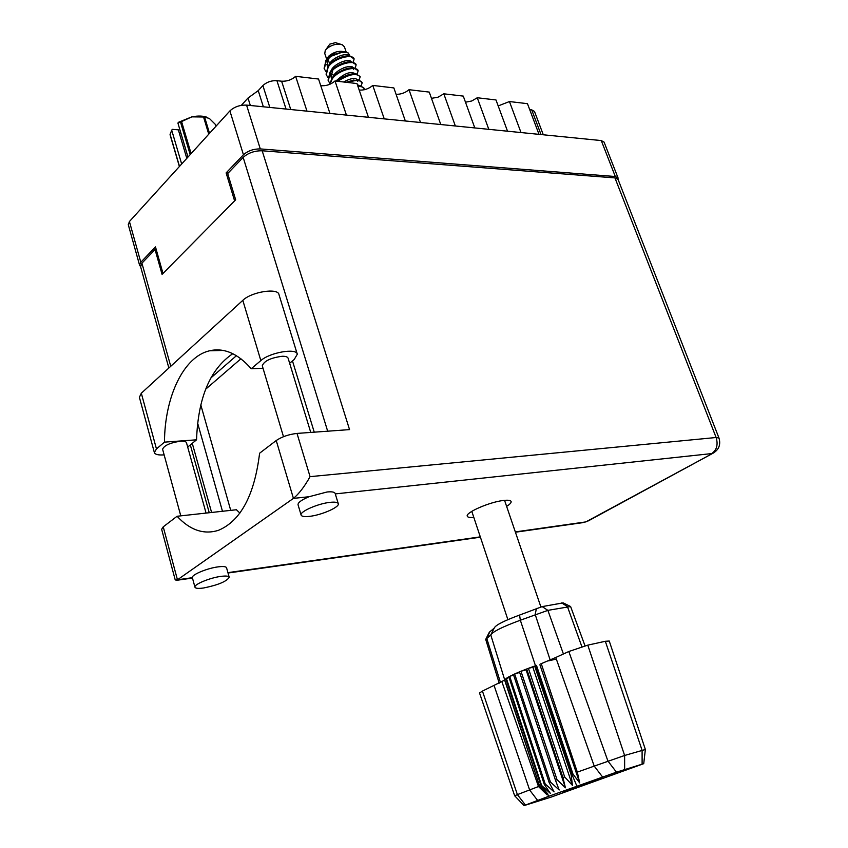 <?xml version="1.0" encoding="UTF-8"?>
<svg xmlns="http://www.w3.org/2000/svg" width="848" height="848" viewBox="0 0 848 848"><rect width="100%" height="100%" fill="white"/><g stroke="black" fill="none" stroke-linecap="round" stroke-linejoin="round"><path stroke-width="1.27" d="M617.98 179.246L618.054 177.932L615.298 176.522L260.283 148.919C253.552 148.835 247.934 150.785 243.44 154.771L226.119 172.907L234.61 200.87L162.996 273.448L155.47 246.906L140.8 262.265L139.591 265.244L140.567 266.601M128.313 224.784L129.426 221.529L229.893 110.908C234.302 106.827 239.857 104.898 246.567 105.11L601.274 140.577L604.073 142.093L618.054 177.932M228.186 173.034L226.119 172.907M250.34 105.481L247.998 98.039L241.32 105.353M269.834 107.431L262.88 85.563L258.237 90.63L263.357 106.784M262.88 85.563C266.675 82.065 271.349 80.433 276.925 80.677L281.61 81.207C287.112 81.45 291.786 79.829 295.623 76.32L318.551 79.034L329.946 113.441M306.987 111.152L295.623 76.32M346.429 115.095L335.002 80.973L356.987 83.56L368.435 117.289M320.756 85.68C326.151 86.114 330.9 84.546 335.002 80.973M384.239 118.868L372.77 85.425L393.854 87.916L405.344 120.988M359.202 90.089C364.322 90.344 368.838 88.786 372.77 85.425M420.513 122.504L409.001 89.697L429.258 92.093L440.78 124.529M396.08 94.308C400.934 94.404 405.249 92.867 409.001 89.697M455.344 125.981L443.811 93.81L438.024 97.191L431.473 98.347M443.811 93.81L463.273 96.1L474.806 127.931M488.808 129.331L477.265 97.753L471.732 100.997L465.488 102.216M477.265 97.753L495.985 99.958L507.528 131.196M521.001 132.542L509.447 101.548L498.189 105.926M509.447 101.548L527.467 103.668L539.01 134.344M541.024 134.546L531.707 109.848L529.703 109.615M247.998 98.039L258.237 90.63M531.707 109.848L534.484 111.448L543.292 134.779M187.694 447.076L196.556 439.815L164.47 442.137L156.456 448.921L154.357 452.525C155.014 454.475 158.216 455.27 163.961 454.888L164.13 454.867M330.19 502.334C318.297 503.458 299.63 511.609 301.093 515.001C301.602 516.464 304.39 516.92 309.456 516.368C321.35 515.16 339.666 507.157 338.288 503.733C337.822 502.302 335.119 501.836 330.19 502.334M338.246 503.574L335.151 493.483C334.674 492.02 331.971 491.522 327.042 491.988L309.043 496.727C301.644 499.854 297.977 502.514 298.03 504.698L298.083 504.857M220.734 576.407C209.753 577.838 193.832 584.473 194.934 587.134C195.411 588.438 198.305 588.724 203.637 587.982C218.169 585.014 226.692 581.452 229.214 577.287C228.78 576.004 225.95 575.718 220.734 576.407M229.183 577.17L226.575 567.842C226.13 566.528 223.3 566.21 218.095 566.867C207.103 568.234 191.235 574.891 192.348 577.626L192.39 577.753M506.616 506.373C509.86 504.337 511.365 502.737 511.132 501.56C510.687 500.299 508.153 499.928 503.542 500.458C489.943 501.857 465.298 512.574 467.259 516.156C467.651 517.333 469.834 517.736 473.799 517.386M162.625 449.345L162.593 449.228C164.13 445.454 170.045 442.794 180.338 441.225C184.037 441.013 186.094 441.532 186.507 442.794L206.064 513.072M262.339 365.954L262.286 365.795C264.046 360.994 270.671 357.824 282.183 356.277C285.702 356.213 287.684 356.881 288.129 358.28L310.75 432.427M192.369 577.679L177.455 579.799L293.429 498.391C298.984 493.822 304.527 486.572 310.071 476.65L716.125 437.504L614.959 177.9L262.18 150.774L349.546 429.607L297.012 433.423L310.071 476.65M309.043 496.727L293.429 498.391L276.225 440.525L259.605 453.224C254.453 495.147 240.779 520.831 218.583 530.276C203.944 534.929 190.1 530.254 177.073 516.262L163.229 526.841L177.455 579.799L175.218 579.915M276.225 440.525C281.907 436.731 288.839 434.356 297.012 433.423M140.609 266.728L141.923 263.198L155.036 249.503L162.074 274.381L235.67 199.799L227.688 173.554L243.164 157.378C248.241 152.894 254.58 150.69 262.18 150.774M614.959 177.9L618.086 179.479L718.987 438.045L716.125 437.504C718.245 444.649 716.783 450.012 711.716 453.585L335.289 493.907M155.036 249.503L156.212 249.524M222.473 511.27L197.616 423.078M210.717 378.06L236.444 355.694M292.475 360.93L314.248 432.173M239.889 513.072L236.422 509.743L177.073 516.262M205.629 389.243L240.927 358.768M230.72 510.369L200.796 404.867M161.65 529.311L163.229 526.841M156.456 448.921L141.319 393.218L139.39 397.288M289.656 363.251L294.214 359.499L297.298 354.21C296.747 347.797 269.738 352.45 260.834 360.601L242.814 300.34C251.443 291.754 278.229 287.62 278.992 294.627L297.224 353.976M196.556 439.815C198.05 397.712 210.124 368.997 232.797 353.69M263.039 368.286L251.22 368.732C237.822 353.446 223.893 347.468 209.456 350.807C183.433 356.828 164.703 397.002 164.47 442.137M251.22 368.732L260.834 360.601M141.319 393.218L242.814 300.34M340.79 44.308L335.458 42.644L329.777 44.149L326.003 49.449M346.302 52.375L344.436 46.873L342.412 44.817C336.857 43.312 331.504 44.732 326.332 49.078L325.229 50.53L324.784 53.562M331.229 56.191L341.49 52.459M346.461 52.428L344.86 51.919C339.317 50.403 333.932 51.823 328.706 56.169L327.476 57.812M327.275 60.929L330.837 63.07M327.784 77.295L326.279 74.751L328.25 66.907C334.642 57.59 353.234 53.7 354.125 58.947L349.45 55.851C344.076 55.629 338.363 57.632 332.299 61.862L327.996 66.165L326.12 74.264M329.999 84.228L332.246 78.875C338.681 69.61 357.315 65.635 358.163 70.797L353.796 67.798C348.242 67.511 342.295 69.61 335.967 74.105L332.003 78.122L329.734 84.344M354.125 58.947L353.234 62.084M358.163 70.797L357.167 73.988M347.956 82.5C355.916 79.786 360.665 79.85 362.223 82.712L358.153 79.797L346.387 82.309M362.223 82.712L361.121 85.955M324.148 68.338L326.014 60.208L335.14 52.883L327.932 57.293L325.897 60.367M325.791 71.359L324.307 68.826L326.257 60.95L330.826 56.424L326.438 59.646M328.102 80.21L329.999 72.133L334.123 67.978C340.324 63.611 346.154 61.565 351.623 61.809L356.086 64.724M329.777 83.242L328.261 80.698L330.243 72.886C336.656 63.589 355.27 59.657 356.139 64.872L355.195 68.02M336.73 81.175L337.811 80.253C344.277 75.62 350.33 73.469 355.969 73.787L360.146 76.606M337.716 81.291C348.91 74.211 356.404 72.695 360.188 76.755L359.139 79.956M357.739 85.796L360.326 85.828L364.216 88.552M357.994 86.549C361.598 86.369 363.686 87.09 364.258 88.701L364.311 89.74M349.927 55.894L348.284 53C343.79 51.378 337.97 52.523 330.826 56.424M357.326 84.567L359.234 85.754M335.925 81.079C344.214 73.373 350.616 70.925 355.142 73.734M332.13 77.952L330.858 76.278M330.519 75.451L330.37 72.716M330.868 71.052C333.836 63.049 349.768 58.035 351.061 61.777M345.846 67.119L343.408 67.946M328.091 66.038L326.893 64.427M326.893 59.169L327.826 57.399M341.945 77.497L351.687 73.999M331.759 78.451L331.017 76.935L332.872 69.992M338.5 65.169L347.097 62.105M327.741 66.515L327.052 65.084L329.035 57.908M346.132 82.288L353.955 79.977M356.997 80.486L357.729 81.334M340.207 71.327L349.397 68.041M352.832 68.487L353.68 69.43M333.773 75.324L330.953 73.776M336.815 59.021L344.765 56.201M343.514 81.97C350.722 78.228 355.28 77.486 357.188 79.733M332.829 77.083C335.776 69.038 351.931 63.96 353.107 67.755M328.907 65.031C331.907 57.081 347.606 52.131 349.037 55.83M556.32 659.055L548.582 660.857M479.523 692.996L482.438 691.088L517.397 794.618L538.491 786.541L501.815 681.516L482.438 691.088M506.044 679.29L501.815 681.516M509.001 677.393L504.761 679.778L539.71 786.403L549.069 796.155L524.064 805.589L550.808 797.215L643.727 763.666L616.443 772.168L549.069 796.155M505.853 678.697L541.056 785.704L541.607 785.46L506.362 678.336L508.821 676.842L544.268 784.358L545.2 783.987L554.062 791.862L549.144 782.492L550.416 782.015L559.182 789.997L555.461 780.181L557.009 779.63L565.415 787.803L562.924 777.542L564.673 776.938L572.453 785.386L571.128 774.722L572.994 774.097L536.487 665.415L535.491 665.765L520.333 620.227C502.663 626.736 492.805 631.643 490.769 634.919L485.734 639.477M541.056 785.704L548.031 794.247L539.794 786.35M544.268 784.358L550.288 793.293L541.607 785.46M513.612 675.072L509.701 676.365L545.2 783.987M550.416 782.015L514.651 673.969L508.821 676.842M513.432 674.52L549.144 782.492M557.009 779.63L520.979 671.245L519.485 671.87L555.461 780.181M564.673 776.938L528.389 668.341L526.693 668.987L562.924 777.542M576.873 786.107L571.965 774.447L535.491 665.765M540.791 663.857L555.769 657.486L594.225 766.115L624.616 755.473L645.36 749.505M616.443 772.168L607.921 761.038L568.817 651.508L555.769 657.486M568.817 651.508L587.791 645.137L624.616 755.473L624.647 769.433M642.116 764.101L642.095 750.289L605.324 641.279L587.791 645.137M605.324 641.279L609.246 641.024L645.36 749.484L643.727 763.666M490.769 634.919L504.708 679.895L539.71 786.403L504.624 680.032M519.676 672.432L514.651 673.969L519.485 671.87M526.067 669.835L520.979 671.245L526.693 668.987L526.067 669.835L565.415 787.803M572.453 785.386L532.873 667.259L528.389 668.341L534.664 666.051L571.128 774.722M535.48 665.765L532.873 667.259M585.003 645.816L570.598 606.521L547.882 610.359L520.333 620.227L519.57 615.065L542.169 606.606L563.157 602.875L570.206 606.331M485.851 639.127L489.36 632.173L494.183 628.188M490.992 634.495L494.448 627.658C496.218 624.796 504.592 620.598 519.57 615.065M567.079 789.87L562.351 791.99L577.435 787.347L602.451 778.337L567.079 789.87M541.183 663.454L577.318 772.125L594.225 766.115L602.684 777.139M479.512 692.954L514.662 795.774L517.397 794.618L525.421 805.049M539.604 786.478L547.024 794.788L538.491 786.541M539.9 664.737L579.693 782.927L572.994 774.097M579.693 782.927L577.318 772.125M504.761 680.446L503.988 680.721M597.066 779.98L597.278 780.595M577.138 786.446L577.435 787.347M179.394 166.515L170.056 134.747L171.699 130.157L181.663 164.014M170.024 134.122L179.5 166.388M208.746 134.196L203.552 117.003L191.849 116.854C197.997 115.646 203.107 115.805 207.198 117.321M203.552 117.003L204.612 117.109L209.53 133.337M216.017 126.193L215.53 124.582L209.371 118.455L204.612 117.109M190.185 154.633L180.529 122.123L177.91 123.045L178.589 122.239L191.849 116.854L181.578 121.582L191.107 153.615M180.529 122.123L181.578 121.582M171.699 130.157L172.377 129.352L178.356 129.85L186.793 158.364M181.048 133.634L178.97 131.938M187.991 157.05L177.91 123.045M243.44 154.771L229.893 110.908M129.426 221.529L140.8 262.265M615.298 176.522L601.274 140.577M246.567 105.11L260.283 148.919M276.925 80.677L286.052 109.053M290.747 109.519L281.61 81.207M227.911 572.644L480.297 536.869M515.319 531.908L585.873 521.902L714.058 452.652M141.923 263.198L170.745 366.294M192.273 443.345L211.597 512.468M327.678 431.197L243.164 157.378M515.425 532.215L582.862 522.644M718.987 438.045C720.938 444.755 718.85 449.864 712.733 453.373L588.258 520.916M537.759 800.597L529.661 790.071L494.151 685.714M581.876 646.717L567.429 606.585L561.705 602.896M542.169 606.606L547.882 610.359L563.411 653.988M489.837 631.728L486.763 638.427L500.458 682.46M550.14 659.935L535.173 614.418L536.445 608.429M128.271 224.625L139.591 265.244M301.093 515.001L298.03 504.698M194.934 587.134L192.348 577.626M162.593 449.228L180.783 515.849M262.286 365.795L283.486 436.688M161.618 529.194L175.26 580.053M176.585 580.318L192.464 578.06M228.017 573.015L480.403 537.187M140.556 266.558L168.869 368.011M190.323 444.946L209.244 512.722M154.357 452.525L139.337 397.087M223.13 350.436L209.456 350.807M471.795 511.355L507.888 619.644M324.731 53.424L326.607 59.01M326.035 74.009L326.279 74.751M324.063 68.084L324.307 68.826M328.017 79.956L328.261 80.698M504.56 500.341L540.876 606.903M485.724 639.445L499.207 683.191M524.064 805.589L514.662 795.763"/></g></svg>
